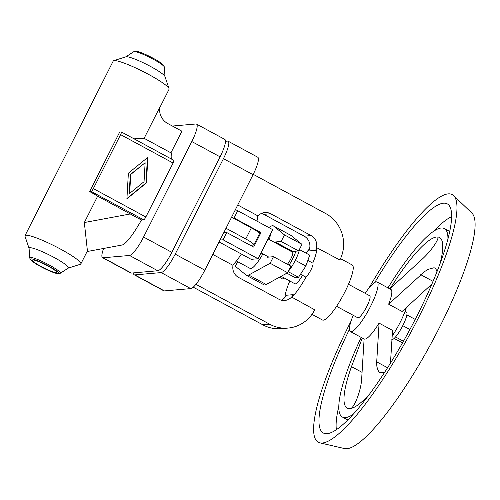 <?xml version="1.0" encoding="UTF-8"?>
<svg xmlns="http://www.w3.org/2000/svg" width="500" height="500" viewBox="0 0 500 500"><rect width="100%" height="100%" fill="white"/><g stroke="black" fill="none" stroke-linecap="round" stroke-linejoin="round"><path stroke-width="0.75" d="M125.838 56.825L133.775 51.694A17.206 2.275 26.8 0 1 134.062 51.588A17.206 2.275 26.8 0 1 134.2 51.575A17.206 2.275 26.8 0 1 150.306 57.694A17.206 2.275 26.8 0 1 164.312 66.869A17.206 2.275 26.8 0 1 164.4 67.162L164.975 76.594M134.062 51.588L135.669 51.306A15.875 2.1 26.8 0 1 135.8 51.288A15.875 2.1 26.8 0 1 150.662 56.931A15.875 2.1 26.8 0 1 163.581 65.406L164.312 66.869M29.087 248.363L25 236.306A31.288 4.138 26.8 0 1 25 235.688L113.212 61.062A31.288 4.138 26.8 0 1 113.706 60.694L125.95 56.794A22.037 2.913 26.8 0 1 126.306 56.725A22.037 2.913 26.8 0 1 147.331 64.769A22.037 2.913 26.8 0 1 164.938 76.487L169.062 88.656A31.288 4.138 26.8 0 1 169.062 89.275L159.669 107.869M113.706 60.694A31.288 4.138 26.8 0 1 114.213 60.6A31.288 4.138 26.8 0 1 144.062 72.019A31.288 4.138 26.8 0 1 169.062 88.656M25 235.688A31.288 4.138 26.8 0 1 26 235.231A31.288 4.138 26.8 0 1 57.706 247.6A31.288 4.138 26.8 0 1 80.85 263.9A31.288 4.138 26.8 0 1 80.35 264.269L68.219 268.137M30.475 259.556L29.75 258.087A17.206 2.275 26.8 0 1 29.663 257.8L29.081 248.269A22.037 2.913 26.8 0 1 29.825 247.719A22.037 2.913 26.8 0 1 52.906 256.825A22.037 2.913 26.8 0 1 68.3 268.081L60.287 273.269A17.206 2.275 26.8 0 1 60 273.369L58.388 273.656A15.875 2.1 26.8 0 1 58.263 273.675A15.875 2.1 26.8 0 1 43.4 268.025A15.875 2.1 26.8 0 1 30.475 259.556A15.875 2.1 26.8 0 1 30.931 258.888A15.875 2.1 26.8 0 1 48.238 265.812A15.875 2.1 26.8 0 1 58.388 273.656M29.663 257.8A17.206 2.275 26.8 0 1 30.244 257.369A17.206 2.275 26.8 0 1 48.263 264.481A17.206 2.275 26.8 0 1 60.287 273.269M56.244 272.581A13.531 1.787 26.8 0 1 42.387 267.156A13.531 1.787 26.8 0 1 32.544 260.144A13.531 1.787 26.8 0 1 32.95 259.981A13.531 1.787 26.8 0 1 46.525 265.262A13.531 1.787 26.8 0 1 56.688 272.344A13.531 1.787 26.8 0 1 56.244 272.581M129.65 193.4L144.05 181.675L145.137 162.738L130.731 174.469L129.65 193.4L129.225 193.438L130.312 174.506L145.137 162.738M130.731 174.469L130.312 174.506M126.906 198.831L128.375 173.194L147.881 157.312L146.412 182.95L126.906 198.831M126.925 198.512L145.988 182.987L147.438 157.669M146.412 182.95L145.988 182.987M173.738 160.325A3.131 0.644 118.4 0 1 173.825 160.344A3.131 0.644 118.4 0 1 173.1 163.025L145.838 217A3.131 0.644 118.4 0 1 143.675 219.838L141.625 220.019A3.131 0.644 -61.6 0 0 141.463 220.075L97.669 196.15A31.288 4.138 -153.2 0 0 89.644 191.569L119.706 132.056L121.237 131.925A3.131 0.644 118.4 0 1 121.325 131.938A3.131 0.644 118.4 0 1 120.6 134.625L93.338 188.6A3.131 0.644 118.4 0 1 91.175 191.431L89.644 191.569M134.081 138.837L144.125 138.325L170.944 152.831A43.8 9.05 118.4 0 1 171.631 159.156M80.85 263.9L87.419 250.894L84.338 222.537L97.669 196.15M144.125 138.325L159.713 107.463A15.644 15.163 -95 0 0 167.75 123.525L181.887 131.169L170.944 152.831M87.094 251.537L122.381 244.956C126.45 243.369 132.812 235.075 141.463 220.075M172.413 126.044L195.925 123.987A20.337 4.2 118.4 0 1 196.513 124.094A20.337 4.2 118.4 0 1 191.806 141.55L143.569 237.044A20.337 4.2 118.4 0 1 129.512 255.469L103.131 257.775A20.337 4.2 118.4 0 1 102.544 257.669A20.337 4.2 118.4 0 1 103.625 248.456M196.513 124.094L224.781 139.388A20.337 4.2 118.4 0 1 220.075 156.844L171.838 252.338A20.337 4.2 118.4 0 1 157.781 270.763L131.4 273.069A20.337 4.2 118.4 0 1 130.812 272.962L102.544 257.669M225.463 141.287L227.556 141.106A20.337 4.2 118.4 0 1 228.15 141.213A20.337 4.2 118.4 0 1 223.438 158.663L175.2 254.156A20.337 4.2 118.4 0 1 161.144 272.581L134.769 274.894A20.337 4.2 118.4 0 1 134.181 274.788A20.337 4.2 118.4 0 1 133.5 272.887M228.15 141.213L257.762 157.231A20.337 4.2 118.4 0 1 253.056 174.681L204.819 270.181A20.337 4.2 118.4 0 1 190.756 288.606L164.381 290.912A20.337 4.2 118.4 0 1 163.794 290.806L134.181 274.788M261.444 213.406A10.95 10.613 -95 0 1 263.8 214.338L304.188 236.188A10.95 10.613 -95 0 1 308.712 250.969L315.594 250.369L316.894 247.794L339.875 259.981A34.413 33.363 85 0 0 325.644 213.512L253.231 174.338M340.519 258.637L352.2 264.962A31.288 6.463 118.4 0 1 343.994 293.681A31.288 6.463 118.4 0 1 323.331 320.156A31.288 6.463 118.4 0 1 322.425 319.994L311.969 314.331M285.038 297.269A31.288 6.463 118.4 0 1 289.8 281M305.938 253.088A31.288 6.463 118.4 0 1 309.506 248.912M336.575 306.306L357.8 317.787A12.512 2.587 -61.6 0 0 358.162 317.85A12.512 2.587 -61.6 0 0 366.425 307.262A12.512 2.587 -61.6 0 0 369.706 295.775L348.481 284.288M365.125 293.294A28.156 5.819 118.4 0 1 376.337 281.869A28.156 5.819 118.4 0 1 377.15 282.013A28.156 5.819 118.4 0 1 369.769 307.869A28.156 5.819 118.4 0 1 351.169 331.694A28.156 5.819 118.4 0 1 350.356 331.544A28.156 5.819 118.4 0 1 353.212 315.306M390.456 363.144L392.544 330.406L379.081 323.125A28.156 5.819 118.4 0 1 364.913 339.125A28.156 5.819 118.4 0 1 364.106 338.988L361.731 377.731C361.431 390.138 354.006 408.638 350.306 408.581A96.988 20.044 118.4 0 1 347.219 408.106A96.988 20.044 118.4 0 1 351.475 366.637L362.294 338.006M406.444 307.294A28.156 5.819 118.4 0 1 392.044 336.225M431.925 284.012L402.106 311.475L388.644 304.194L424.556 271.6L428.175 269.331L434.006 267.756L435.181 268.131L436.8 270.587L436.925 271.894M377.15 282.013L390.894 289.45A28.156 5.819 118.4 0 1 388.644 304.194M389.956 288.725L393.938 282.581A96.988 20.044 118.4 0 1 436.987 236.975C441.025 236.375 431.781 250.856 421.15 260.1L389.812 288.863M368.831 288.256A140.787 29.094 118.4 0 1 448.212 193.875A140.787 29.094 118.4 0 1 453.625 195.588L471.906 213.094A134.081 27.706 118.4 0 1 433.694 338.612A134.081 27.706 118.4 0 1 346.906 448.713A134.081 27.706 118.4 0 1 344.513 448.569L319.856 442.844A140.787 29.094 118.4 0 1 351.025 321.169M453.625 195.588A140.787 29.094 118.4 0 1 413.5 327.381A140.787 29.094 118.4 0 1 322.369 442.994A140.787 29.094 118.4 0 1 319.856 442.844M374.812 282.431A130.256 26.919 118.4 0 1 443.506 203.188A130.256 26.919 118.4 0 1 448.512 204.775A130.256 26.919 118.4 0 1 411.394 326.712A130.256 26.919 118.4 0 1 327.075 433.681A130.256 26.919 118.4 0 1 324.75 433.537A130.256 26.919 118.4 0 1 349.419 329.363M336.388 429.663A125.65 25.969 118.4 0 1 338.794 406.469M433.537 231.344A125.65 25.969 118.4 0 1 451.637 216.637M353.156 414.294A107.15 22.144 118.4 0 1 345.481 417.606A107.15 22.144 118.4 0 1 342.381 417.044A107.15 22.144 118.4 0 1 361.175 337.4M387.975 287.869A107.15 22.144 118.4 0 1 441.256 228A107.15 22.144 118.4 0 1 444.356 228.556A107.15 22.144 118.4 0 1 447.944 239.081M437.488 237.069L436.987 236.975A96.988 20.044 118.4 0 1 439.938 264.025M369.65 393.944A96.988 20.044 118.4 0 1 350.306 408.581M384.825 371.994L380.875 372.925L379.938 372.581L378.956 371.825L377.581 369.494L376.819 366.1L376.706 361.869L379.081 323.125M405.069 311.344L406.463 312.1A15.644 3.231 118.4 0 1 402.362 326.463A15.644 3.231 118.4 0 1 392.031 339.7A15.644 3.231 118.4 0 1 391.788 339.694M402.494 342.906L394.131 338.425M409.894 329.525L402.769 325.669M415.206 319.413L406.863 314.894M403.438 341.238L395.531 336.956M256.938 221.119A31.288 6.463 118.4 0 0 257.669 215.75L237.756 204.975M315.594 250.369A10.95 10.613 85 0 0 311.069 235.581L270.681 213.738A10.95 10.613 85 0 0 264.837 212.512A10.95 10.613 85 0 0 257.675 216.319M250.344 245.306L253.469 245.037A12.512 1.656 -153.2 0 0 253.869 244.85L259.462 233.781A12.512 1.656 -153.2 0 0 251.35 227.869L231.588 217.181M253.869 244.85A12.512 1.656 -153.2 0 0 245.756 238.944L225.994 228.25M212.781 254.412L232.694 265.188A31.288 6.463 118.4 0 0 241.369 254.031M195.925 284.312L269.713 324.231A34.413 33.363 85 0 0 288.094 328.069A34.413 33.363 85 0 0 314.713 309.806L291.925 297.231L293.225 294.656A10.95 10.613 85 0 1 284.756 300.469A10.95 10.613 85 0 1 278.906 299.244L238.525 277.4A10.95 10.613 85 0 1 233.2 264.675M193.231 287.175L262.831 324.831A34.413 33.363 85 0 0 281.212 328.669L288.094 328.069M293.225 294.656L286.344 295.256A10.95 10.613 -95 0 1 281.262 300.175M302.525 275.338A12.512 2.587 118.4 0 1 295.375 283.888A12.512 2.587 118.4 0 1 295.012 283.819L281.131 276.306M316.894 247.794A31.288 6.463 118.4 0 1 312.775 263.1M306.294 276.556A31.288 6.463 118.4 0 1 291.925 297.231M268.712 227.488L271.106 226.175A28.156 5.819 118.4 0 1 273.312 225.837L290.812 235.306A28.156 5.819 118.4 0 1 291 235.431L301.969 244.363L298.65 250.938L295.919 251.175A15.644 3.231 118.4 0 1 289.062 265.131M267.006 256.125A8.606 1.775 -61.6 0 0 267.288 257.162A8.606 1.775 -61.6 0 0 267.538 257.213L273.463 256.694L290.963 266.163L287.638 272.731L266.212 284.5A28.156 5.819 118.4 0 1 264.012 284.831L246.513 275.369A28.156 5.819 118.4 0 1 246.325 275.238L235.35 266.306L237.681 261.694M273.463 256.694L270.138 263.269L248.713 275.031A28.156 5.819 118.4 0 1 246.513 275.369M287.638 272.731L270.138 263.269M284.069 277.9A7.819 1.619 118.4 0 1 282.638 278.919A7.819 1.619 118.4 0 1 282.413 278.875L279.413 277.25M284.706 274.344A15.644 3.231 -61.6 0 0 286.125 273.562M288.381 271.262A15.644 3.231 -61.6 0 0 299.444 249.369M288.175 271.675L298.512 277.269L305.875 266.038L309.7 255.125L299.413 249.556M295.325 260.331L305.875 266.038M286.844 273.169L294.981 277.575L298.512 277.269M307.838 260.431L312.794 263.113A7.819 1.619 118.4 0 1 310.744 270.294A7.819 1.619 118.4 0 1 305.575 276.913A7.819 1.619 118.4 0 1 305.35 276.869L300.494 274.244M273.312 225.837A28.156 5.819 118.4 0 1 273.5 225.963L284.469 234.894L281.15 241.469L275.225 241.988A8.606 1.775 -61.6 0 0 274.45 242.369M301.969 244.363L284.469 234.894M298.65 250.938L281.15 241.469M295.919 251.175L292.725 251.456A8.606 1.775 -61.6 0 0 291.95 251.831M236.381 260.994L250.238 268.488A20.337 4.2 -61.6 0 0 250.825 268.594A20.337 4.2 -61.6 0 0 262.894 253.9M269.3 239.581A20.337 4.2 -61.6 0 0 270.269 234.556M268.069 238.912L292.6 252.188A7.819 1.619 118.4 0 1 291.688 256.981A7.819 1.619 118.4 0 1 287.438 264.25M234.069 218L260.994 232.562L253.65 247.094L226.725 232.531L223.056 239.794L258.056 258.731L272.738 229.669L237.738 210.731L234.069 218L233.238 218.069M258.056 258.731L251.175 259.331L219.069 241.962M260.994 232.562L258.863 232.75M226.725 232.531L223.7 232.794M223.056 239.794L220.031 240.062M237.738 210.731L234.713 211M120.6 134.625L173.1 163.025M145.838 217L93.338 188.6M141.625 220.019L138.35 218.244M91.175 191.431L143.675 219.838M130.525 213.925L84.338 222.537M220.075 156.844L191.806 141.55M143.569 237.044L171.838 252.338M157.781 270.763L129.512 255.469M103.131 257.775L131.4 273.069M190.756 288.606L161.144 272.581M175.2 254.156L204.819 270.181M134.769 274.894L164.381 290.912M253.056 174.681L223.438 158.663M420.744 274.688L433.056 281.35M351.475 366.637L361.994 372.325M393.938 282.581L395.506 283.431M387.562 367.744L376.706 361.869M311.069 235.581L304.188 236.188M263.8 214.338L270.681 213.738M245.756 238.944L251.35 227.869M262.831 324.831L269.713 324.231M248.713 275.031L266.212 284.5M291 235.431L273.5 225.963M275.225 241.988L292.725 251.456M173.825 160.344L121.325 131.938M347.769 419.963L342.381 417.044M449.738 231.469L444.356 228.556M364.106 338.988L350.356 331.544M268.806 257.1L261.012 252.881"/></g></svg>
